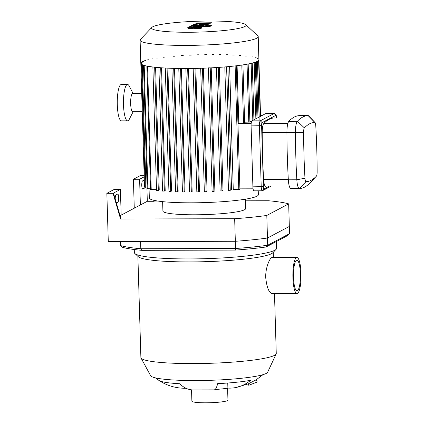 <?xml version="1.0" encoding="UTF-8"?>
<svg xmlns="http://www.w3.org/2000/svg" width="424" height="424" viewBox="0 0 424 424"><rect width="100%" height="100%" fill="white"/><g stroke="black" fill="none" stroke-linecap="round" stroke-linejoin="round"><path stroke-width="0.64" d="M122.668 247.362A87.943 10.144 -1.7 0 0 141.802 250.335L140.81 248.745A89.761 10.351 178.3 0 1 120.723 245.623L122.668 247.362M141.802 250.335L235.484 250.086L235.548 248.496L140.81 248.745L140.598 241.526L235.336 241.277L235.548 248.496A89.761 10.351 178.3 0 0 267.687 245.236L266.092 246.98L287.711 235.537L289.55 233.661L267.687 245.236L267.475 238.018L289.332 226.443L289.55 233.661M235.484 250.086A87.943 10.144 -1.7 0 0 266.092 246.98M120.607 241.579L120.723 245.623M106.853 193.328L108.284 241.611L235.336 241.277A89.761 10.351 -1.7 0 0 267.475 238.018L266.802 215.45A89.761 10.351 178.3 0 1 234.663 218.715L120.575 219.017L113.049 193.312L106.853 193.328L114.21 189.433L120.405 189.417L113.457 193.095L120.983 218.8L120.575 219.017M248.21 383.921L248.74 385.294L257.22 382.008L256.329 379.719L263.007 374.657M248.332 383.826L256.329 379.719M185.966 388.241A48.633 47.674 -56.6 0 1 159.069 380.529A50.901 5.872 -1.7 0 0 179.707 383.736A48.633 28.185 93 0 0 192.395 389.9L214.168 389.863A48.633 7.818 -92.8 0 0 217.65 383.635A50.901 5.872 -1.7 0 0 250.669 380.286A48.633 39.236 79.2 0 1 235.596 387.573A48.633 39.236 79.2 0 1 227.895 388.087L227.746 383.02M159.069 380.529L155.375 377.853M215.079 389.476A22.589 2.602 -1.7 0 0 227.895 388.087M297.484 293.419A18.041 4.092 -90.2 0 1 297.001 293.546A18.041 4.092 -90.2 0 1 292.862 275.515A18.041 4.092 -90.2 0 1 296.906 257.458A18.041 4.092 -90.2 0 1 301.035 274.423A18.041 4.092 -90.2 0 1 297.484 293.419M297.001 293.546L272.176 293.615C268.97 292.814 266.823 287.514 265.726 277.725C265.307 267.358 270.199 257.214 272.081 257.527L296.906 257.458M297.404 290.71A15.317 3.472 -90.2 0 1 296.996 290.822A15.317 3.472 -90.2 0 1 293.482 275.515A15.317 3.472 -90.2 0 1 296.911 260.188A15.317 3.472 -90.2 0 1 300.415 274.588A15.317 3.472 -90.2 0 1 297.404 290.71M137.88 256.324L140.885 357.538A67.718 7.812 -1.7 0 0 141.012 357.983L150.621 375.706A58.629 6.763 -1.7 0 0 195.936 380.556A58.629 6.763 -1.7 0 0 267.629 372.235L276.162 353.976A67.718 7.812 -1.7 0 0 276.262 353.515L274.487 293.604M141.012 357.983A67.718 7.812 -1.7 0 0 193.355 363.585A67.718 7.812 -1.7 0 0 276.162 353.976M134.27 249.519L134.36 252.582A71.126 8.204 -1.7 0 0 134.869 253.52L138.351 256.759A67.718 7.812 -1.7 0 0 190.339 261.915A67.718 7.812 -1.7 0 0 272.817 252.768L276.104 249.328A71.126 8.204 -1.7 0 0 276.554 248.363L276.353 241.548M134.869 253.52A71.126 8.204 -1.7 0 0 189.47 258.937A71.126 8.204 -1.7 0 0 276.104 249.328M191.542 389.831L191.881 401.189A18.041 2.083 -1.7 0 0 205.857 402.8A18.041 2.083 -1.7 0 0 227.948 400.118L227.593 388.146M144.966 187.048A4.092 0.927 -90.2 0 1 144.436 188.15L142.803 189.014A4.092 0.927 -90.2 0 1 142.692 189.046A4.092 0.927 -90.2 0 1 141.759 185.198A4.092 0.927 -90.2 0 1 142.565 180.894L144.197 180.03A4.092 0.927 -90.2 0 1 144.277 180.004M115.201 199.036A4.092 0.927 -90.2 0 1 116.006 194.955L117.639 194.091A4.092 0.927 -90.2 0 1 117.75 194.059A4.092 0.927 -90.2 0 1 118.683 197.907A4.092 0.927 -90.2 0 1 117.883 202.211L116.362 203.017M113.457 193.095L113.049 193.312M120.082 215.715L121.169 215.138L120.405 189.417M153.785 200.276L154.076 201.273L147.319 201.294L146.921 187.922M154.294 200.393L154.484 201.061L154.076 201.273M245.358 200.817L268.577 200.759A89.761 10.351 178.3 0 1 288.664 203.88L266.802 215.45M154.484 201.061L157.876 201.05M121.169 215.138L147.319 201.294M144.181 176.829L139.607 179.251L133.412 179.267L140.768 175.372L144.139 175.361M140.371 204.972L139.607 179.251M134.27 208.2L133.412 179.267M234.663 218.715L235.336 241.277A89.761 10.351 -1.7 0 0 267.475 238.018L289.332 226.443L288.664 203.88M151.872 27.406L140.482 39.331A59.084 6.816 -1.7 0 0 140.106 40.132L140.789 63.24A59.084 6.816 -1.7 0 0 143.529 65.19A59.084 6.816 -1.7 0 0 186.571 68.518A59.084 6.816 -1.7 0 0 258.905 59.731L258.221 36.628A59.084 6.816 -1.7 0 0 257.797 35.849L245.724 24.624A47.265 5.448 -1.7 0 0 198.655 21.2A47.265 5.448 -1.7 0 0 151.872 27.406A47.265 5.448 -1.7 0 0 188.192 32.272A47.265 5.448 -1.7 0 0 245.724 24.624M140.106 40.132A59.084 6.816 -1.7 0 0 185.882 45.41A59.084 6.816 -1.7 0 0 258.221 36.628M213.834 54.537L212.037 54.564M206.53 54.611L204.739 54.643M199.015 54.802L197.224 54.829M191.266 55.115L189.475 55.147M183.248 55.571L181.451 55.602M174.895 56.206L173.098 56.233M164.57 57.097L163.457 57.235M157.882 57.993L156.769 58.125M152.64 58.878L151.527 59.016M148.57 59.763L147.457 59.901M145.512 60.648L144.399 60.78M143.392 61.528L142.279 61.666M142.188 62.408L141.075 62.54M145.215 187.053L144.483 186.973L140.816 63.42L141.521 63.499M150.504 188.786L147.154 188.712L143.492 65.174L144.192 65.238M200.679 68.169L202.476 68.142M208.433 67.856L210.225 67.829M254.188 62.323L255.301 62.19L256.96 118.211M258.126 58.682L257.421 58.602M256.207 57.812L255.502 57.733M252.837 56.949L252.132 56.869M246.826 56.016L245.03 56.042M240.795 55.417L238.998 55.449M234.424 54.998L232.633 55.03M227.789 54.723L225.997 54.754M220.92 54.574L219.123 54.601M239.894 188.844L253.075 188.812M237.954 123.416L251.183 123.379M260.543 115.551L262 115.545M237.949 123.23A54.537 6.291 -1.7 0 0 238.797 123.114L244.653 122.965L242.931 64.888M249.869 121.338L251.628 121.333M244.632 122.223L249.895 122.08L248.167 63.992M238.797 123.114L237.096 65.683M235.129 65.921L238.792 189.427L233.269 189.443L229.623 66.499M227.889 66.663L231.541 189.618L230.264 190.291L228.494 190.297M219.356 67.347L223.003 190.344L221.911 190.927L220.141 190.933M211.221 67.84L214.873 190.864L213.892 191.383L212.122 191.388M203.398 68.184L207.05 191.219L206.144 191.696L204.373 191.701M195.83 68.402L199.481 191.436L198.628 191.887L196.853 191.892M188.494 68.508L192.146 191.526L191.325 191.961L189.554 191.966M149.062 188.791L149.333 197.939A54.537 6.291 -1.7 0 0 191.595 202.815A54.537 6.291 -1.7 0 0 258.364 194.706L258.248 190.816M181.387 68.502L185.039 191.5L184.239 191.924L182.468 191.929M174.508 68.386L178.16 191.351L177.37 191.775L175.6 191.775M167.883 68.153L171.535 191.076L170.734 191.494L168.964 191.5M161.549 67.798L165.196 190.641L164.364 191.081L162.593 191.081M155.587 67.294L159.233 190.005L158.332 190.482L156.562 190.487M156.514 189.645L150.525 189.576L146.858 66.049M147.133 187.922L145.236 187.843L141.568 64.294M238.792 189.427L239.905 189.295L236.242 65.789M162.631 201.649L162.911 211.088A41.361 4.77 -1.7 0 0 194.955 214.782A41.361 4.77 -1.7 0 0 245.591 208.635L245.311 199.195M195.84 23.368L204.077 23.951L194.399 24.136L193.646 24.534L203.933 25.297L192.353 25.212L191.494 25.668L201.718 25.891C204.082 25.954 205.773 25.806 206.795 25.445L207.924 24.841L199.556 24.412L209.08 24.232L209.753 23.877L201.633 23.309L211.009 23.209L211.899 22.742L196.593 22.97L195.84 23.368M197.748 28.207L198.782 28.005L198.549 27.783L195.3 27.602L190.593 27.825L197.748 28.207M187.392 27.756L188.071 28.36L193.238 28.689L199.163 28.604L201.988 28.079L201.299 27.475L196.158 27.147L190.206 27.231L187.175 27.979M210.235 26.505L194.812 26.166C192.459 26.103 190.763 26.251 189.724 26.611L189.237 26.866L192.252 26.935L194.171 26.627L209.371 26.961L210.235 26.505M207.474 25.753L209.212 26.023L211.995 25.742L210.256 25.472L207.416 25.816M269.07 186.327L264.094 188.966A2.73 0.62 -90.2 0 1 263.405 186.581L261.592 125.663A2.73 0.62 -90.2 0 1 262.127 122.626L275.918 115.328A2.73 0.62 -90.2 0 1 276.135 115.381A2.73 0.62 -90.2 0 1 276.612 117.713L276.618 117.946M276.135 115.381L274.455 113.621A4.547 1.028 89.8 0 0 274.217 113.494A4.547 1.028 89.8 0 0 274.095 113.526L260.304 120.829A4.547 1.028 89.8 0 0 259.414 125.88L261.221 186.804A4.547 1.028 89.8 0 0 262.255 190.805A4.547 1.028 89.8 0 0 262.377 190.774L270.782 186.327M274.217 113.494L265.89 113.515A4.547 1.028 89.8 0 0 265.769 113.547L274.095 113.526L275.918 115.328M265.62 186.337L265.631 186.337A9.089 2.062 -90.2 0 1 265.62 186.337A9.089 2.062 -90.2 0 1 263.601 179.347A208.216 47.191 -90.2 0 1 262.207 132.468A9.089 2.062 -90.2 0 1 263.77 123.57A208.216 47.191 -90.2 0 1 274.381 117.952A9.089 2.062 -90.2 0 1 274.392 117.952A9.089 2.062 -90.2 0 1 274.402 117.952M315.785 125.886A203.668 46.163 -90.2 0 1 317.147 171.741A4.547 1.028 -90.2 0 1 316.368 176.188L316.368 176.188A203.668 46.163 -90.2 0 1 305.985 181.684A4.547 1.028 -90.2 0 1 304.967 178.191A203.668 46.163 -90.2 0 1 303.605 132.336A4.547 1.028 -90.2 0 1 304.39 127.889A203.668 46.163 -90.2 0 1 314.767 122.393A4.547 1.028 -90.2 0 1 315.016 122.515A4.547 1.028 -90.2 0 1 315.785 125.886M315.016 122.515L308.714 115.9A11.363 2.576 89.8 0 0 308.116 115.593A11.363 2.576 89.8 0 0 308.105 115.593A210.484 47.705 89.8 0 0 297.378 121.269A11.363 2.576 89.8 0 0 295.422 132.389A210.484 47.705 89.8 0 0 296.832 179.781A11.363 2.576 89.8 0 0 299.36 188.521A210.484 47.705 89.8 0 0 310.098 182.839A11.363 2.576 89.8 0 0 310.103 182.834A11.363 2.576 89.8 0 0 310.114 182.829L316.368 176.188L310.098 182.839M299.63 115.614A11.363 2.576 89.8 0 0 299.614 115.614A210.484 47.705 89.8 0 0 288.876 121.296A11.363 2.576 89.8 0 0 286.926 132.415A210.484 47.705 89.8 0 0 288.331 179.803A11.363 2.576 89.8 0 0 290.859 188.542L299.36 188.521A11.363 2.576 89.8 0 0 299.371 188.521L305.985 181.684M308.116 115.593L299.614 115.614A11.363 2.576 89.8 0 0 299.604 115.614L308.105 115.593L314.767 122.393M262.127 122.626L260.304 120.829L251.983 120.851L265.769 113.547M263.405 186.581L252.9 186.825A4.547 1.028 89.8 0 0 253.934 190.827L262.255 190.805M252.9 186.825L251.093 125.902L261.592 125.663M251.983 120.851A4.547 1.028 89.8 0 0 251.093 125.902M290.859 188.542A11.363 2.576 89.8 0 0 290.875 188.542L299.344 188.521M142.252 111.708L132.717 111.729A9.089 2.062 -90.2 0 1 130.634 102.645A9.089 2.062 -90.2 0 1 132.67 93.55L141.711 93.529M133.152 111.729L129.288 119.287A18.179 4.118 -90.2 0 1 128.117 120.708A18.179 4.118 -90.2 0 1 127.629 120.835A18.179 4.118 -90.2 0 1 123.463 102.666A18.179 4.118 -90.2 0 1 127.534 84.477A18.179 4.118 -90.2 0 1 129.198 86.014L133.104 93.55M127.629 120.835L121.434 120.851A18.179 4.118 -90.2 0 1 117.263 102.682A18.179 4.118 -90.2 0 1 121.338 84.493L127.534 84.477M144.436 188.15L142.114 188.155M117.883 202.211L116.128 202.216M251.135 63.367L252.826 120.405M254.193 62.561L255.863 118.794M256.319 61.83L257.972 117.676M257.527 61.263L259.181 117.04M226.596 66.78L230.264 190.291M218.243 67.427L221.911 190.927M210.225 67.893L213.892 191.383M202.476 68.216L206.144 191.696M194.961 68.423L198.628 191.887M187.662 68.513L191.325 191.961M147.568 66.186L151.23 189.661M144.197 65.397L147.859 188.791M142.284 64.697L145.941 187.922M141.542 64.278L145.188 187.053M154.675 67.199L158.332 190.482M160.707 67.734L164.364 191.081M167.072 68.116L170.734 191.494M173.708 68.365L177.37 191.775M180.576 68.492L184.239 191.924M241.818 65.052L243.54 123.103M247.06 64.199L248.782 122.213M264.094 188.966L262.377 190.774M288.876 121.296L297.378 121.269L304.39 127.889M286.926 132.415L303.605 132.336M304.967 178.191L296.832 179.781L288.331 179.803M287.859 123.506L263.77 123.57M262.207 132.468L286.926 132.405M288.299 179.283L263.601 179.347M273.416 257.522L273.263 252.301M248.448 383.821L235.596 387.573M252.243 63.096L253.923 119.822M257.416 61.321L259.144 119.43M260.283 116.457L258.619 60.436M260.564 116.303L258.889 59.911M228.472 190.323L224.81 66.934M220.114 190.954L216.452 67.543M212.095 191.41L208.433 67.978M204.347 191.728L200.684 68.28M196.831 191.913L193.169 68.455M152.873 66.992L156.536 190.514M158.905 67.596L162.572 191.107M165.275 68.025L168.938 191.526M171.911 68.312L175.573 191.802M178.78 68.471L182.447 191.955M185.866 68.518L189.533 191.993"/></g></svg>
